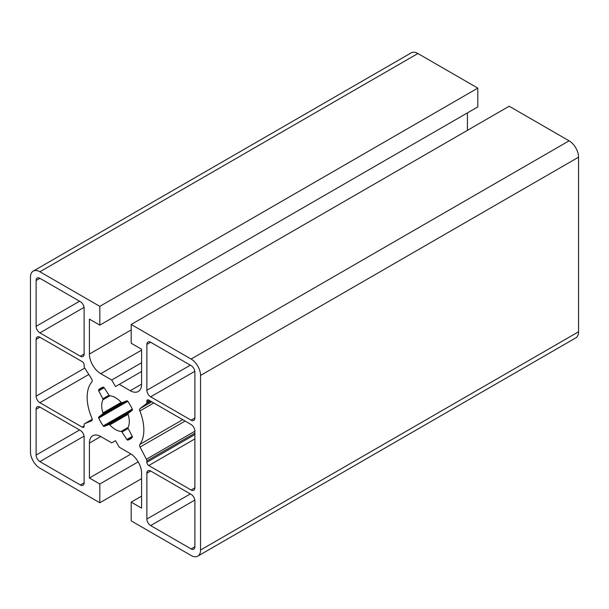 <?xml version="1.0" encoding="UTF-8"?>
<svg xmlns="http://www.w3.org/2000/svg" width="609" height="609" viewBox="0 0 609 609"><rect width="100%" height="100%" fill="white"/><g stroke="black" fill="none" stroke-linecap="round" stroke-linejoin="round"><path stroke-width="0.91" d="M121.183 402.382A19.511 11.267 -120 0 0 115.497 397.685A19.511 11.267 -120 0 0 109.818 395.82A1.066 0.617 60 0 1 109.019 395.233L104.162 387.727A1.066 0.617 -120 0 0 103.675 387.24A1.066 0.617 -120 0 0 103.233 387.157A29.399 16.976 -120 0 0 100.797 388.154A29.399 16.976 -120 0 0 98.719 389.76A1.066 0.617 -120 0 0 98.749 390.856L102.822 398.811A1.066 0.617 60 0 1 102.929 399.793A19.511 11.267 -120 0 0 102.929 412.925A1.066 0.617 60 0 1 102.822 413.785L98.749 417.036A1.066 0.617 -120 0 0 98.719 418.094A29.399 16.976 -120 0 0 103.233 425.919A1.066 0.617 -120 0 0 104.162 426.422L109.019 424.519A1.066 0.617 60 0 1 109.506 424.595A1.066 0.617 60 0 1 109.818 424.854A19.511 11.267 -120 0 0 121.183 431.416A1.066 0.617 60 0 1 121.495 431.522A1.066 0.617 60 0 1 121.983 432.002L126.839 439.508A1.066 0.617 -120 0 0 127.768 440.079A29.399 16.976 -120 0 0 130.204 439.081A29.399 16.976 -120 0 0 132.282 437.475A1.066 0.617 -120 0 0 132.252 436.379L128.179 428.424A1.066 0.617 60 0 1 128.073 427.442A19.511 11.267 -120 0 0 128.073 414.31A1.066 0.617 60 0 1 128.179 413.458L132.252 410.2A1.066 0.617 -120 0 0 132.282 409.141A29.399 16.976 -120 0 0 127.768 401.316A1.066 0.617 -120 0 0 127.319 400.897A1.066 0.617 -120 0 0 126.839 400.821L121.983 402.716A1.066 0.617 60 0 1 121.183 402.382L102.929 412.925M150.651 471.016A5.344 3.083 -120 0 0 147.979 470.749A5.344 3.083 -120 0 0 146.876 473.201L146.876 519.028A5.344 3.083 -120 0 0 150.651 525.575L191.097 548.93A5.344 3.083 -120 0 0 193.776 549.189A5.344 3.083 -120 0 0 194.88 546.745L194.88 500.91A5.344 3.083 -120 0 0 191.097 494.363L150.651 471.016L146.876 473.201M39.897 337.234A5.344 3.083 -120 0 0 37.225 336.967A5.344 3.083 -120 0 0 36.121 339.419L36.121 396.162A5.344 3.083 -120 0 0 39.897 402.709L82.253 427.16A2.672 1.545 -120 0 0 83.593 427.29A2.672 1.545 -120 0 0 84.149 426.072L84.149 424.892A2.672 1.545 60 0 1 84.697 423.666A2.672 1.545 60 0 1 84.803 423.613L91.563 420.804A2.672 1.545 -120 0 0 91.67 420.758A2.672 1.545 -120 0 0 91.906 418.139A40.095 23.15 60 0 1 91.906 381.851A2.672 1.545 -120 0 0 91.563 378.79L84.803 368.179A2.672 1.545 60 0 1 84.149 366.146L84.149 364.958A2.672 1.545 -120 0 0 82.253 361.685L39.897 337.234L36.121 339.419M146.876 390.27A5.344 3.083 -120 0 0 150.651 396.817L191.097 420.164A5.344 3.083 -120 0 0 193.776 420.431A5.344 3.083 -120 0 0 194.88 417.98L194.88 372.152A5.344 3.083 -120 0 0 191.097 365.606L150.651 342.25A5.344 3.083 -120 0 0 147.979 341.992A5.344 3.083 -120 0 0 146.876 344.435L146.876 390.27L190.343 365.172M99.815 484.003L89.416 477.996L89.416 443.078A16.04 9.257 60 0 1 92.743 435.739A16.04 9.257 60 0 1 100.759 436.531L111.721 442.865L115.497 440.68L119.28 447.227L130.242 453.553A16.04 9.257 60 0 1 141.585 473.201L141.585 508.119L131.186 502.113L131.186 520.885L191.097 555.477A13.368 7.719 -120 0 0 197.78 556.139A13.368 7.719 -120 0 0 200.551 550.018L200.551 375.426A13.368 7.719 -120 0 0 191.097 359.059L131.186 324.468L131.186 343.232L141.585 349.239L141.585 384.157A16.04 9.257 60 0 1 138.258 391.496A16.04 9.257 60 0 1 130.242 390.704L119.28 384.37L115.497 386.555L111.721 380.008L100.759 373.682A16.04 9.257 60 0 1 89.416 354.042L89.416 319.124L99.815 325.122L99.815 306.35L39.897 271.766A13.368 7.719 -120 0 0 33.221 271.104A13.368 7.719 -120 0 0 30.45 277.217L30.45 451.809A13.368 7.719 -120 0 0 39.897 468.176L99.815 502.768L99.815 484.003L138.167 461.858M99.815 502.768L141.585 478.651M89.416 477.996L130.973 454.009M131.186 502.113L141.585 496.114M197.78 556.139L575.779 337.896A13.368 7.719 -120 0 0 578.55 331.783L578.55 157.191A13.368 7.719 -120 0 0 569.103 140.824L509.185 106.232L131.186 324.468M119.28 384.37L141.585 371.498M111.721 380.008L141.585 362.766M467.415 130.349L467.415 112.886M99.815 325.122L477.814 106.887L477.814 88.115L417.903 53.523A13.368 7.719 -120 0 0 411.22 52.861L33.221 271.104M99.815 306.35L477.814 88.115M139.872 444.41A2.672 1.545 -120 0 0 140.07 447.052L146.396 459.216A2.672 1.545 60 0 1 146.853 460.899L146.853 462.277A2.672 1.545 -120 0 0 148.748 465.55L191.097 490.001A5.344 3.083 -120 0 0 193.776 490.268A5.344 3.083 -120 0 0 194.88 487.817L194.88 431.073A5.344 3.083 -120 0 0 191.097 424.526L148.748 400.075A2.672 1.545 -120 0 0 147.408 399.946A2.672 1.545 -120 0 0 146.853 401.164L146.853 402.541A2.672 1.545 60 0 1 146.396 403.698L140.07 408.548A2.672 1.545 -120 0 0 139.872 410.976A40.095 23.15 60 0 1 139.872 444.41L182.7 419.685M36.121 326.325A5.344 3.083 -120 0 0 39.897 332.872L80.342 356.219A5.344 3.083 -120 0 0 83.022 356.486A5.344 3.083 -120 0 0 84.126 354.042L84.126 308.207A5.344 3.083 -120 0 0 80.342 301.661L39.897 278.313A5.344 3.083 -120 0 0 37.225 278.047A5.344 3.083 -120 0 0 36.121 280.49L36.121 326.325L79.589 301.227M39.897 407.071A5.344 3.083 -120 0 0 37.225 406.804A5.344 3.083 -120 0 0 36.121 409.256L36.121 455.083A5.344 3.083 -120 0 0 39.897 461.63L80.342 484.985A5.344 3.083 -120 0 0 83.022 485.251A5.344 3.083 -120 0 0 84.126 482.8L84.126 436.973A5.344 3.083 -120 0 0 80.342 430.426L39.897 407.071L36.121 409.256M109.019 424.519L128.179 413.458M121.183 431.416L128.073 427.442M127.768 440.079L132.282 437.475M126.839 439.508L132.252 436.379M121.983 432.002L128.179 428.424M109.818 424.854L128.073 414.31M104.162 426.422L132.252 410.2M103.233 425.919L132.282 409.141M98.719 418.094L127.768 401.323M98.749 417.036L126.839 400.813M102.822 413.785L121.983 402.716M102.929 399.793L109.818 395.82M102.822 398.811L109.019 395.233M98.749 390.856L104.162 387.727M98.719 389.76L103.233 387.157M191.097 548.93L194.88 546.745M150.651 525.575L194.819 500.08M146.876 519.028L190.343 493.929M84.803 423.613L92.21 419.335L84.697 423.666M82.253 427.16L84.149 426.072M39.897 402.709L88.807 374.466M36.121 396.162L84.742 368.087M150.651 396.817L194.819 371.315M146.876 344.435L150.651 342.25M191.097 420.164L194.88 417.98M89.416 443.078L100.759 436.531M200.551 550.018L578.55 331.783M200.551 375.426L578.55 157.191M191.097 359.059L569.103 140.824M130.242 390.704L141.585 384.157M100.759 373.682L141.585 350.114M89.416 354.042L131.186 329.926M39.897 271.766L417.903 53.523M140.07 447.052L185.09 421.063M139.872 410.976L153.75 402.968M140.07 408.548L151.748 401.811M146.396 403.698L150.712 401.209M146.853 402.541L149.936 400.76M146.853 401.164L148.748 400.075M191.097 490.001L194.88 487.817M148.748 465.55L194.88 438.914M146.853 462.277L194.88 434.544M146.853 460.899L194.88 433.174M146.396 459.216L194.88 431.225M39.897 332.872L84.065 307.37M36.121 280.49L39.897 278.313M80.342 356.219L84.126 354.042M80.342 484.985L84.126 482.8M39.897 461.63L84.065 436.135M36.121 455.083L79.589 429.984"/></g></svg>
